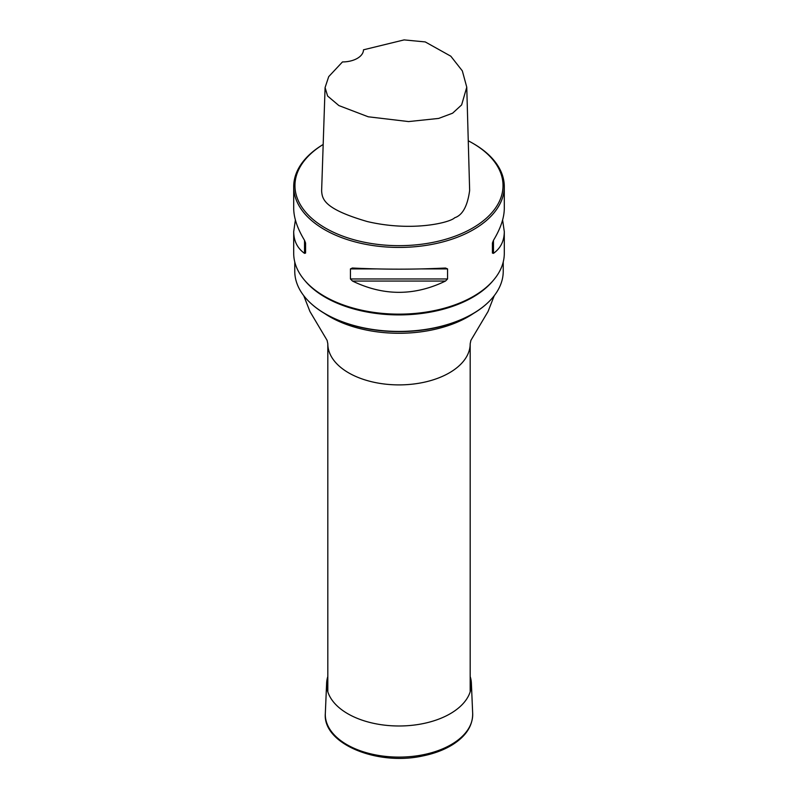 <?xml version="1.0" encoding="UTF-8"?>
<svg xmlns="http://www.w3.org/2000/svg" width="798" height="798" viewBox="0 0 798 798"><rect width="100%" height="100%" fill="white"/><g stroke="black" fill="none" stroke-linecap="round" stroke-linejoin="round"><path stroke-width="1.2" d="M294.761 261.934L294.761 271.24A104.239 60.179 0 0 0 311.439 303.888A104.239 60.179 0 0 0 486.561 303.888A104.239 60.179 0 0 0 503.239 271.24L503.239 261.934M492.974 280.776A104.239 60.179 180 0 1 399 314.911A104.239 60.179 180 0 1 305.026 280.776M486.391 304.048A103.83 59.95 180 0 1 486.221 304.198A103.83 59.95 180 0 1 325.584 314.063A103.83 59.95 180 0 1 311.779 304.198A103.83 59.95 180 0 1 311.609 304.048M295.39 219.999L293.704 231.619L293.704 253.355A105.296 60.788 0 0 0 324.547 296.337L325.444 296.856A104.029 60.059 0 0 0 472.556 296.856L473.453 296.337A105.296 60.788 0 0 0 504.296 253.355L504.296 231.619L502.61 219.999M472.556 143.141L473.453 143.66A105.296 60.788 180 0 1 504.296 186.642A105.296 60.788 180 0 1 439.289 242.811A105.296 60.788 180 0 1 324.547 229.625A105.296 60.788 180 0 1 293.704 186.642A105.296 60.788 180 0 1 323.18 144.468A104.029 60.059 0 0 0 325.444 228.078A104.029 60.059 0 0 0 472.556 228.078A104.029 60.059 0 0 0 472.556 143.141A104.029 60.059 0 0 0 468.256 140.797M325.444 296.856L324.547 296.337A105.296 60.788 0 0 0 324.547 296.347A105.296 60.788 0 0 0 473.453 296.337M504.296 186.642L504.296 208.388C504.226 217.844 500.615 228.487 493.473 240.328L492.416 243.021L492.416 253.066L493.473 253.355C500.615 248.258 504.226 241.006 504.296 231.619M352.507 268.028L350.432 268.906L350.432 278.961L352.507 281.056C383.499 296.088 414.501 296.088 445.493 281.056L447.568 278.961L447.568 268.906L445.493 268.028C414.501 269.544 383.499 269.544 352.507 268.028L352.177 268.018M293.704 231.619C293.774 241.006 297.385 248.258 304.527 253.355L305.584 253.066L305.584 243.021L304.527 240.328C297.385 228.487 293.774 217.844 293.704 208.388L293.704 186.642M325.085 87.561L321.624 190.872C322.212 199.39 324.217 208.986 367.309 221.555C412.197 232.078 450.172 222.602 454.68 217.754C462.531 215.201 467.518 206.103 469.643 190.463L466.76 87.172L461.633 104.907L452.606 113.196L438.661 118.423L408.596 121.575L368.227 116.787L338.901 105.585L327.609 96.029L325.085 87.561L328.716 76.628L342.472 61.935A21.057 12.16 0 0 0 363.479 49.815L404.087 39.9L425.234 41.925L450.81 56.199L462.331 70.872L466.76 87.172M492.416 253.066L492.416 243.021M470.182 676.524A72.409 41.805 180 0 1 471.379 683.148A72.409 41.805 180 0 1 399 725.99A72.409 41.805 180 0 1 326.621 683.148A72.409 41.805 180 0 1 327.818 676.524M470.182 691.846L470.182 343.798A71.182 41.097 180 0 1 399 384.895A71.182 41.097 180 0 1 327.818 343.798L327.818 691.846M473.523 313.415A97.925 56.538 180 0 1 324.477 313.415M493.473 253.355L493.473 240.328M352.507 281.056L445.493 281.056M350.432 278.961L447.568 278.961M350.432 268.906L376.187 268.906M421.813 268.906L447.568 268.906M304.527 240.328L304.527 253.355M471.379 683.148L472.675 713.502A73.705 42.553 180 0 1 399 757.103A73.705 42.553 180 0 1 325.325 713.502L326.621 683.148M494.261 295.669L488.047 311.519L470.88 340.387L470.182 343.798M303.739 295.669L309.953 311.519L327.12 340.387L327.818 343.798M472.675 713.502C472.795 725.671 466.132 736.045 452.685 744.614C444.296 749.821 434.341 753.591 422.84 755.925C377.175 766.12 322.542 743.706 325.325 713.502"/></g></svg>
